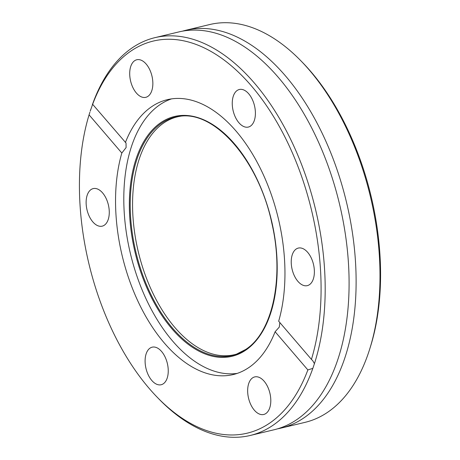 <?xml version="1.0" encoding="UTF-8"?>
<svg xmlns="http://www.w3.org/2000/svg" width="460" height="460" viewBox="0 0 460 460"><rect width="100%" height="100%" fill="white"/><g stroke="black" fill="none" stroke-linecap="round" stroke-linejoin="round"><path stroke-width="0.69" d="M157.418 397.446L159.137 399.217A204.533 116.144 -103.5 0 0 250.2 435.476L274.102 429.755A204.533 116.144 -103.5 0 0 296.723 419.669A204.533 116.144 -103.5 0 0 315.042 402.667A204.533 116.144 -103.5 0 0 339.451 203.809A204.533 116.144 -103.5 0 0 227.66 37.542A204.533 116.144 -103.5 0 0 178.888 31.918L154.986 37.639A204.533 116.144 -103.5 0 0 132.371 47.725A204.533 116.144 -103.5 0 0 92.356 104.742L92.638 104.311L126.034 143.031L126.103 147.574L121.831 153.036L89.073 114.85A201.612 114.482 -103.5 0 0 157.418 397.446A201.612 114.482 -103.5 0 0 269.474 423.252A201.612 114.482 -103.5 0 0 307.866 369.926L275.109 331.74L279.283 327.1L279.847 322.569M171.534 98.871A141.329 80.253 -103.5 0 0 159.994 104.662A141.329 80.253 -103.5 0 0 133.314 264.621A141.329 80.253 -103.5 0 0 237.233 373.388M237.285 353.884A122.297 69.448 76.5 0 1 142.508 266.944A122.297 69.448 76.5 0 1 163.886 122.866A122.297 69.448 76.5 0 1 180.412 116.236M250.458 126.115A19.314 10.965 -103.5 0 0 253.96 103.764A19.314 10.965 -103.5 0 0 239.338 89.499A19.314 10.965 -103.5 0 0 237.199 90.453A19.314 10.965 -103.5 0 0 233.697 112.803A19.314 10.965 -103.5 0 0 248.325 127.063A19.314 10.965 -103.5 0 0 250.458 126.115M309.436 284.688A19.314 10.965 -103.5 0 0 312.938 262.344A19.314 10.965 -103.5 0 0 298.31 248.078A19.314 10.965 -103.5 0 0 296.171 249.032A19.314 10.965 -103.5 0 0 292.669 271.377A19.314 10.965 -103.5 0 0 307.297 285.643A19.314 10.965 -103.5 0 0 309.436 284.688M265.857 413.528A19.314 10.965 -103.5 0 0 269.359 391.178A19.314 10.965 -103.5 0 0 254.731 376.912A19.314 10.965 -103.5 0 0 252.597 377.867A19.314 10.965 -103.5 0 0 249.096 400.211A19.314 10.965 -103.5 0 0 263.724 414.477A19.314 10.965 -103.5 0 0 265.857 413.528M163.306 383.784A19.314 10.965 -103.5 0 0 166.808 361.439A19.314 10.965 -103.5 0 0 152.179 347.173A19.314 10.965 -103.5 0 0 150.04 348.128A19.314 10.965 -103.5 0 0 146.539 370.472A19.314 10.965 -103.5 0 0 161.167 384.738A19.314 10.965 -103.5 0 0 163.306 383.784M104.328 225.21A19.314 10.965 -103.5 0 0 107.83 202.86A19.314 10.965 -103.5 0 0 93.207 188.6A19.314 10.965 -103.5 0 0 91.068 189.549A19.314 10.965 -103.5 0 0 87.567 211.899A19.314 10.965 -103.5 0 0 102.195 226.159A19.314 10.965 -103.5 0 0 104.328 225.21M147.907 96.376A19.314 10.965 -103.5 0 0 151.409 74.025A19.314 10.965 -103.5 0 0 136.781 59.76A19.314 10.965 -103.5 0 0 134.648 60.714A19.314 10.965 -103.5 0 0 131.146 83.059A19.314 10.965 -103.5 0 0 145.774 97.324A19.314 10.965 -103.5 0 0 147.907 96.376M281.112 428.082L305.014 422.36A204.533 116.144 -103.5 0 0 327.635 412.275A204.533 116.144 -103.5 0 0 369.794 348.801A204.533 116.144 -103.5 0 0 300.863 60.783A204.533 116.144 -103.5 0 0 209.8 24.524L185.903 30.245A204.533 116.144 76.5 0 1 340.814 181.315A204.533 116.144 76.5 0 1 303.732 417.996A204.533 116.144 76.5 0 1 281.112 428.082A204.533 116.144 76.5 0 1 277.587 428.823M182.419 31.176A204.533 116.144 76.5 0 1 185.903 30.245M90.758 109.468A204.533 116.144 -103.5 0 0 90.206 111.199L92.638 104.311A201.612 114.482 -103.5 0 1 251.401 85.893A201.612 114.482 -103.5 0 1 311.431 359.392L312.742 360.709L314.433 363.647A204.533 116.144 -103.5 0 0 290.254 138.529A204.533 116.144 -103.5 0 0 154.986 37.639M250.2 435.476A204.533 116.144 -103.5 0 0 272.82 425.391A204.533 116.144 -103.5 0 0 312.834 368.379L307.866 369.926M275.109 331.74A141.329 80.253 76.5 0 1 248.779 367.603A141.329 80.253 76.5 0 1 233.145 374.572A141.329 80.253 76.5 0 1 140.702 306.923A141.329 80.253 76.5 0 1 121.831 153.036M125.396 142.502A141.329 80.253 76.5 0 1 151.725 106.639A141.329 80.253 76.5 0 1 167.354 99.67A141.329 80.253 76.5 0 1 259.802 167.319A141.329 80.253 76.5 0 1 278.674 321.201L311.431 359.392M89.073 114.85L89.89 112.217M314.433 363.647L312.834 368.379M369.794 348.801L370.53 346.443A201.612 114.482 -103.5 0 0 302.588 62.554L300.863 60.783M245.611 350.25A123.32 70.029 76.5 0 1 142.698 277.472A123.32 70.029 76.5 0 1 160.931 122.544A123.32 70.029 76.5 0 1 263.844 195.322A123.32 70.029 76.5 0 1 245.611 350.25M245.743 349.433A122.538 69.581 76.5 0 1 236.227 354.28A122.538 69.581 76.5 0 1 140.484 268.479A122.538 69.581 76.5 0 1 161.598 123.171A122.538 69.581 76.5 0 1 179.285 116.368C214.693 110.107 258.738 160.511 271.843 223.198C284.47 276.954 272.849 332.206 245.657 349.473L236.227 354.28"/></g></svg>

